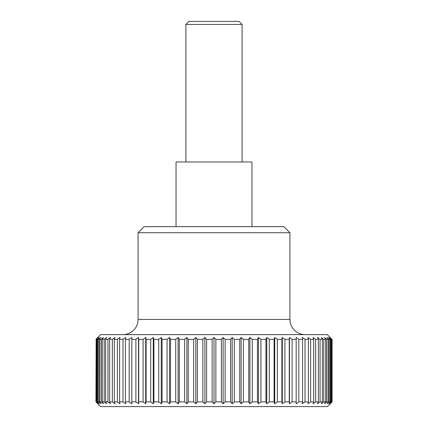 <?xml version="1.0" encoding="UTF-8"?>
<svg xmlns="http://www.w3.org/2000/svg" width="428" height="428" viewBox="0 0 428 428"><rect width="100%" height="100%" fill="white"/><g stroke="black" fill="none" stroke-linecap="round" stroke-linejoin="round"><path stroke-width="0.64" d="M305.1 334.621A15.183 15.183 0 0 1 289.916 319.438L138.084 319.438A15.183 15.183 0 0 1 122.9 334.621M138.084 232.725L144.156 226.653L283.844 226.653L289.916 232.725L138.084 232.725L138.084 319.438M176.042 226.653L176.042 161.982L251.958 161.982L251.958 226.653M331.861 401.876L329.844 403.765L331.566 401.876L331.566 339.345L329.844 337.457L331.861 339.345L332.075 401.876L327.367 406.6L100.633 406.6L95.926 401.876L96.139 339.345L95.926 401.876M212.128 339.345L214 337.457L215.873 339.345L215.873 401.876L214 403.765L212.128 401.876L212.128 339.345L206.606 339.345L206.606 401.876L212.128 401.876M206.606 401.876L204.884 403.765L202.867 401.876L202.867 339.345L197.383 339.345L197.383 401.876L202.867 401.876M197.383 401.876L195.821 403.765L193.675 401.876L193.675 339.345L188.261 339.345L188.261 401.876L193.675 401.876M188.261 401.876L186.876 403.765L184.612 401.876L184.612 339.345L179.295 339.345L179.295 401.876L184.612 401.876M179.295 401.876L178.091 403.765L175.731 401.876L175.731 339.345L170.547 339.345L170.547 401.876L175.731 401.876M170.547 401.876L169.531 403.765L167.081 401.876L167.081 339.345L162.068 339.345L162.068 401.876L167.081 401.876M162.068 401.876L161.244 403.765L158.724 401.876L158.724 339.345L153.903 339.345L153.903 401.876L158.724 401.876M153.903 401.876L153.283 403.765L150.709 401.876L150.709 339.345L146.114 339.345L146.114 401.876L150.709 401.876M146.114 401.876L145.697 403.765L143.08 401.876L143.08 339.345L138.742 339.345L138.742 401.876L143.08 401.876M138.742 401.876L138.533 403.765L135.89 401.876L135.89 339.345L131.835 339.345L131.835 401.876L135.89 401.876M131.835 401.876L131.835 403.765L129.181 401.876L129.181 339.345L125.431 339.345L125.431 401.876L129.181 401.876M125.431 401.876L125.639 403.765L122.997 401.876L122.997 339.345L119.578 339.345L119.578 401.876L122.997 401.876M119.578 401.876L119.99 403.765L117.374 401.876L117.374 339.345L114.303 339.345L114.303 401.876L117.374 401.876M114.303 401.876L114.923 403.765L112.345 401.876L112.345 339.345L109.643 339.345L109.643 401.876L112.345 401.876M109.643 401.876L110.461 403.765L107.942 401.876L107.942 339.345L105.63 339.345L105.63 401.876L107.942 401.876M105.63 401.876L106.642 403.765L104.197 401.876L104.197 339.345L102.281 339.345L102.281 401.876L104.197 401.876M102.281 401.876L103.485 403.765L101.126 401.876L101.126 339.345L99.622 339.345L99.622 401.876L101.126 401.876M99.622 401.876L101.008 403.765L98.75 401.876L98.75 339.345L97.67 339.345L97.67 401.876L98.75 401.876M97.67 401.876L99.232 403.765L97.086 401.876L97.086 339.345L96.434 339.345L96.434 401.876L97.086 401.876M96.434 401.876L98.156 403.765L96.139 401.876M95.926 339.345L100.633 334.621L327.367 334.621L331.861 339.345M221.394 339.345L223.116 337.457L223.116 403.765L221.394 401.876L221.394 339.345L215.873 339.345M223.116 337.457L225.133 339.345L225.133 401.876L223.116 403.765M225.133 401.876L230.617 401.876L230.617 339.345L225.133 339.345M230.617 339.345L232.179 337.457L234.325 339.345L234.325 401.876L232.179 403.765L230.617 401.876M234.325 401.876L239.739 401.876L239.739 339.345L234.325 339.345M239.739 339.345L241.125 337.457L243.388 339.345L243.388 401.876L248.705 401.876L248.705 339.345L243.388 339.345M248.705 339.345L249.909 337.457L252.269 339.345L252.269 401.876L257.453 401.876L257.453 339.345L252.269 339.345M257.453 339.345L258.469 337.457L260.92 339.345L260.92 401.876L265.932 401.876L265.932 339.345L260.92 339.345M265.932 339.345L266.756 337.457L269.276 339.345L269.276 401.876L274.097 401.876L274.097 339.345L269.276 339.345M274.097 339.345L274.717 337.457L277.291 339.345L277.291 401.876L281.886 401.876L281.886 339.345L277.291 339.345M281.886 339.345L282.303 337.457L284.92 339.345L284.92 401.876L289.258 401.876L289.258 339.345L284.92 339.345M289.258 339.345L289.467 337.457L292.11 339.345L292.11 401.876L296.165 401.876L296.165 339.345L292.11 339.345M298.819 401.876L296.165 403.765L296.165 337.457L298.819 339.345L298.819 401.876L302.569 401.876L302.569 339.345L298.819 339.345M302.569 339.345L302.361 337.457L305.004 339.345L305.004 401.876L308.422 401.876L308.422 339.345L305.004 339.345M308.422 339.345L308.01 337.457L310.626 339.345L310.626 401.876L313.697 401.876L313.697 339.345L310.626 339.345M313.697 339.345L313.077 337.457L315.655 339.345L315.655 401.876L318.357 401.876L318.357 339.345L315.655 339.345M318.357 339.345L317.539 337.457L320.058 339.345L320.058 401.876L322.37 401.876L322.37 339.345L320.058 339.345M322.37 339.345L321.358 337.457L323.803 339.345L323.803 401.876L325.719 401.876L325.719 339.345L323.803 339.345M325.719 339.345L324.515 337.457L326.874 339.345L326.874 401.876L328.378 401.876L328.378 339.345L326.874 339.345M328.378 339.345L326.992 337.457L329.25 339.345L329.25 401.876L330.33 401.876L330.33 339.345L329.25 339.345M330.33 339.345L328.768 337.457L330.914 339.345L330.914 401.876L331.566 401.876M331.566 339.345L330.914 339.345M185.886 24.444L188.925 21.4L239.075 21.4L242.114 24.444L185.886 24.444L185.886 161.982M96.139 339.345L98.156 337.457L96.434 339.345M97.086 339.345L99.232 337.457L97.67 339.345M98.75 339.345L101.008 337.457L99.622 339.345M101.126 339.345L103.485 337.457L102.281 339.345M104.197 339.345L106.642 337.457L105.63 339.345M107.942 339.345L110.461 337.457L109.643 339.345M112.345 339.345L114.923 337.457L114.303 339.345M117.374 339.345L119.99 337.457L119.578 339.345M122.997 339.345L125.639 337.457L125.431 339.345M129.181 339.345L131.835 337.457L131.835 339.345M135.89 339.345L138.533 337.457L138.742 339.345M143.08 339.345L145.697 337.457L146.114 339.345M150.709 339.345L153.283 337.457L153.903 339.345M158.724 339.345L161.244 337.457L162.068 339.345M167.081 339.345L169.531 337.457L170.547 339.345M175.731 339.345L178.091 337.457L179.295 339.345M184.612 339.345L186.876 337.457L188.261 339.345M193.675 339.345L195.821 337.457L197.383 339.345M202.867 339.345L204.884 337.457L206.606 339.345M215.873 401.876L221.394 401.876M232.179 337.457L232.179 403.765M330.914 401.876L328.768 403.765L330.33 401.876M329.25 401.876L326.992 403.765L328.378 401.876M326.874 401.876L324.515 403.765L325.719 401.876M323.803 401.876L321.358 403.765L322.37 401.876M320.058 401.876L317.539 403.765L318.357 401.876M315.655 401.876L313.077 403.765L313.697 401.876M310.626 401.876L308.01 403.765L308.422 401.876M305.004 401.876L302.361 403.765L302.569 401.876M292.11 401.876L289.467 403.765L289.258 401.876M284.92 401.876L282.303 403.765L281.886 401.876M277.291 401.876L274.717 403.765L274.097 401.876M269.276 401.876L266.756 403.765L265.932 401.876M260.92 401.876L258.469 403.765L257.453 401.876M252.269 401.876L249.909 403.765L248.705 401.876M243.388 401.876L241.125 403.765L239.739 401.876M241.125 337.457L241.125 403.765M249.909 337.457L249.909 403.765M258.469 337.457L258.469 403.765M266.756 337.457L266.756 403.765M274.717 337.457L274.717 403.765M282.303 337.457L282.303 403.765M289.467 337.457L289.467 403.765M332.075 401.876L332.075 339.345M138.533 337.457L138.533 403.765M145.697 337.457L145.697 403.765M153.283 337.457L153.283 403.765M161.244 337.457L161.244 403.765M169.531 337.457L169.531 403.765M178.091 337.457L178.091 403.765M186.876 337.457L186.876 403.765M195.821 337.457L195.821 403.765M204.884 337.457L204.884 403.765M214 337.457L214 403.765M242.114 24.444L242.114 161.982M289.916 232.725L289.916 319.438"/></g></svg>
